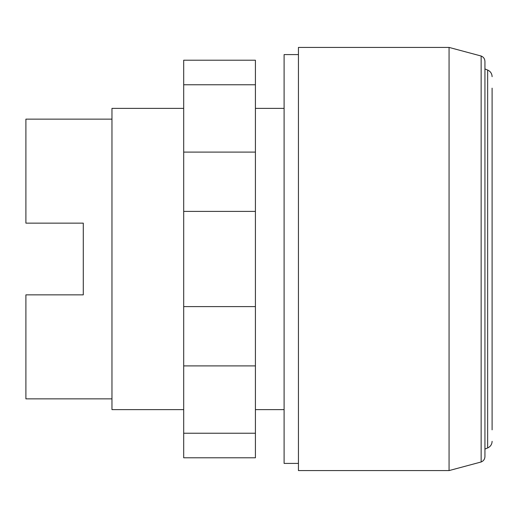 <?xml version="1.0" encoding="UTF-8"?>
<svg xmlns="http://www.w3.org/2000/svg" width="518" height="518" viewBox="0 0 518 518"><rect width="100%" height="100%" fill="white"/><g stroke="black" fill="none" stroke-linecap="round" stroke-linejoin="round"><path stroke-width="0.78" d="M183.689 84.771L183.689 457.789L255.413 457.789L255.413 60.211L183.689 60.211L183.689 84.771L255.413 84.771M183.689 433.229L255.413 433.229M183.689 365.902L255.413 365.902M183.689 306.604L255.413 306.604M183.689 211.396L255.413 211.396M183.689 152.098L255.413 152.098M298.446 463.409L284.104 463.409L284.104 54.591L298.446 54.591M492.1 429.843L492.1 259L492.1 429.843M492.1 88.157L492.1 259L492.1 88.157M484.939 68.939L487.645 70.047L487.645 447.953L484.939 449.061M449.067 47.416L481.144 56.015L481.144 461.985L449.067 470.584L298.446 470.584L298.446 47.416L449.067 47.416L449.067 470.584M284.104 409.621L255.413 409.621M183.689 409.621L111.966 409.621L111.966 108.379L183.689 108.379M284.104 108.379L255.413 108.379M111.966 398.86L25.9 398.86L25.9 294.859L83.281 294.859L83.281 223.141L83.281 294.859M111.966 119.14L25.9 119.14L25.9 223.141L83.281 223.141M487.645 70.047C490.468 71.355 491.958 73.569 492.1 76.683M481.144 461.985C483.54 460.988 484.809 459.188 484.939 456.591L484.939 61.409C484.809 58.812 483.54 57.012 481.144 56.015M487.645 447.953C490.468 446.645 491.958 444.431 492.1 441.317"/></g></svg>
